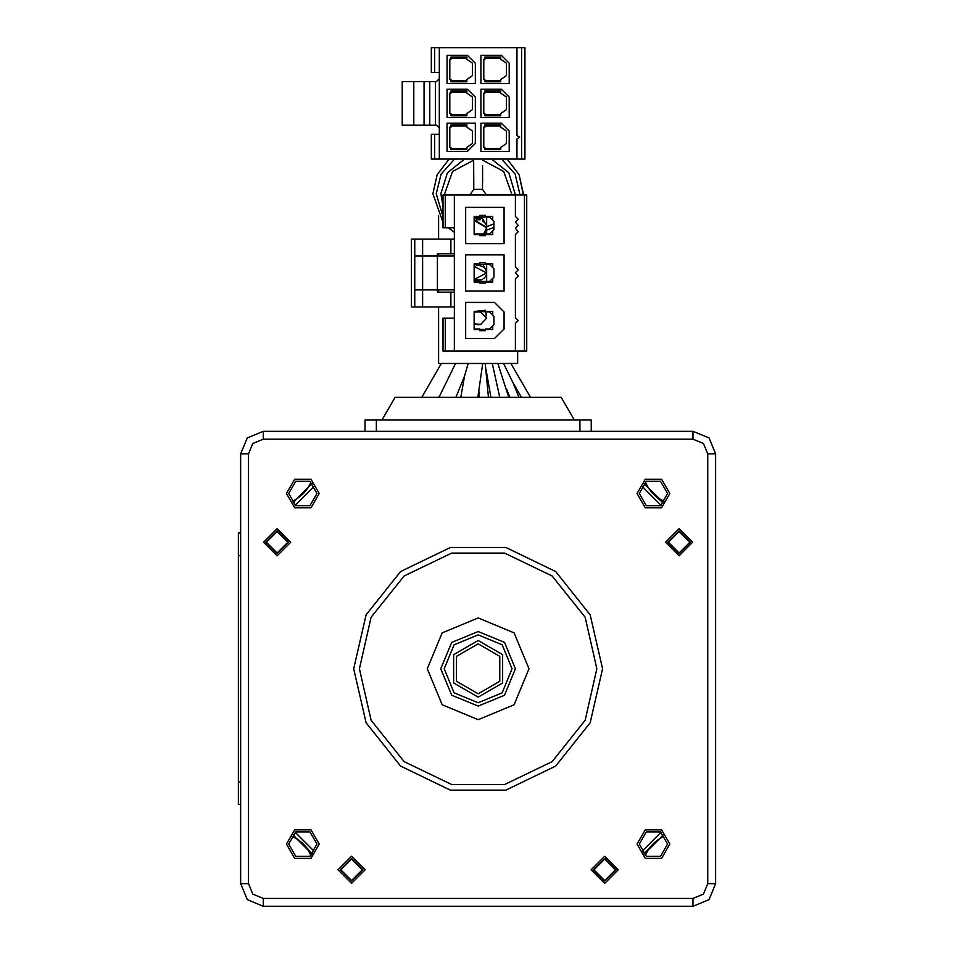 <?xml version="1.0" encoding="UTF-8"?>
<svg xmlns="http://www.w3.org/2000/svg" width="954" height="954" viewBox="0 0 954 954"><rect width="100%" height="100%" fill="white"/><g stroke="black" fill="none" stroke-linecap="round" stroke-linejoin="round"><path stroke-width="1.43" d="M314.725 851.755L295.18 832.21M641.541 485.86L661.074 505.393L641.541 485.86M661.074 832.21L641.541 851.755M295.18 505.393L314.725 485.86L295.18 505.393M591.218 419.998L591.218 431.315L591.218 419.998L365.036 419.998L365.036 431.315M574.26 419.998L561.202 397.377L395.063 397.377L382.005 419.998M477.799 397.377L482.688 363.45L475.307 363.45M475.951 363.45L482.688 363.45M469.022 363.45L468.235 363.45L464.634 375.876L460.842 397.377M438.554 306.914L438.554 363.45L517.712 363.45L517.712 351.012M463.906 363.45L464.908 363.45M447.211 363.45L441.38 363.45L421.787 397.377M452.685 363.45L451.898 363.45M506.025 363.45L503.581 363.45L513.18 383.031L518.976 397.377M432.889 193.817L437.159 174.654L449.131 159.091L437.159 174.654L432.889 193.817L443.014 222.33M523.364 193.817L519.107 174.654L507.134 159.091L519.107 174.654L523.352 194.95M454.319 232.287L448.213 227.744M444.218 194.95L452.59 171.482L473.601 160.189M482.652 160.189L503.676 171.482L512.036 194.95M493.91 223.856L486.612 226.67M473.601 176.848L473.601 159.091L473.768 189.369L469.821 194.95M473.601 159.091L473.601 180.497M486.445 194.95L482.486 189.369L482.652 165.543M482.652 182.512L482.652 176.848M482.486 189.369L473.768 189.369M474.114 218.251L482.486 218.442L486.612 225.716L486.612 216.999L486.612 222.902M486.612 225.716L486.6 227.231L474.114 219.849M476.213 219.778L480.196 219.814M482.652 220.827L485.097 223.081M474.114 220.541L486.612 227.744L483.63 233.968L485.24 232.216M486.48 264.496L486.612 265.975L486.612 264.496M486.612 233.968L486.612 227.815M486.612 227.672L486.612 225.645M482.974 264.496L486.492 271.222L486.612 266.261M474.114 266.428L475.032 266.059M476.547 265.677L478.133 265.546M479.719 265.677L481.114 266.023M481.233 266.059L482.617 266.679M483.833 267.478L484.835 268.42M485.61 269.481L486.17 270.614M486.23 270.781L486.504 271.783M475.02 279.892L474.114 279.522L486.612 272.975L474.114 266.44M486.504 274.18L486.218 275.241M486.17 275.348L485.61 276.481M484.823 277.542L483.821 278.485M482.617 279.283L481.233 279.904M479.719 280.285L478.133 280.416M476.547 280.285L475.128 279.927M486.612 281.466L486.612 265.951M486.325 311.994L486.146 314.772L485.419 310.3L474.114 311.433L474.114 329.524L479.767 329.524L479.767 330.656L485.419 330.656L485.419 329.524L492.777 329.524L492.777 325.851L493.91 324.718L493.91 316.239L492.777 315.106L492.777 311.433L485.419 311.433M486.146 314.772L486.111 315.989M474.114 312.53L475.831 311.994M480.422 311.994L486.612 318.219L480.649 324.384L474.114 323.907M475.652 324.396L480.458 324.432M485.204 363.45L488.448 397.377M492.264 363.45L499.801 397.377M508.709 397.377L497.916 363.45M438.983 397.377L455.511 363.45M472.48 143.494L472.48 131.056L466.816 127.097L466.816 124.831L450.992 124.831L450.992 127.097L449.859 127.097L449.859 147.453L450.992 147.453L450.992 149.706L466.816 149.706L466.816 147.453L472.48 143.494M466.816 125.964L450.992 125.964M475.307 123.138L447.032 123.138L447.032 151.412L467.388 151.412L475.307 143.494L475.307 123.138M439.341 47.7L439.341 159.091L524.95 159.091L524.95 47.7L431.315 47.7L431.315 72.468L439.341 72.468M516.925 47.7L516.925 135.575L519.751 137.269L516.925 138.962L516.925 159.091M439.341 134.216L431.315 134.216L431.315 159.091L439.341 159.091M439.341 127.991L436.515 125.165L429.729 125.165L429.729 81.519L402.242 81.519L402.242 125.165L429.729 125.165M439.341 78.693L436.515 81.519L429.729 81.519M413.786 81.519L413.786 125.165M424.077 125.165L424.077 81.519M447.032 89.211L447.032 117.473L475.307 117.473L475.307 97.117L467.388 89.211L447.032 89.211M450.992 93.158L449.859 93.158L449.859 113.514L450.992 113.514L450.992 115.78L466.816 115.78L466.816 113.514L472.48 109.555L472.48 97.117L466.816 93.158L466.816 90.904L450.992 90.904L450.992 93.158M450.992 114.647L466.816 114.647M466.816 92.037L450.992 92.037M447.032 55.272L447.032 83.547L475.307 83.547L475.307 63.191L467.388 55.272L447.032 55.272M450.992 59.231L449.859 59.231L449.859 79.587L450.992 79.587L450.992 81.853L466.816 81.853L466.816 79.587L472.48 75.628L472.48 63.191L466.816 59.231L466.816 56.978L450.992 56.978L450.992 59.231M450.992 80.72L466.816 80.72M466.816 58.099L450.992 58.099M480.959 89.211L480.959 117.473L509.233 117.473L509.233 97.117L501.315 89.211L480.959 89.211M484.918 93.158L483.785 93.158L483.785 113.514L484.918 113.514L484.918 115.78L500.755 115.78L500.755 113.514L506.407 109.555L506.407 97.117L500.755 93.158L500.755 90.904L484.918 90.904L484.918 93.158M484.918 114.647L500.755 114.647M500.755 92.037L484.918 92.037M480.959 123.138L480.959 151.412L509.233 151.412L509.233 131.044L501.315 123.138L480.959 123.138M484.918 127.097L483.785 127.097L483.785 147.453L484.918 147.453L484.918 149.706L500.755 149.706L500.755 147.453L506.407 143.494L506.407 131.056L500.755 127.097L500.755 124.831L484.918 124.831L484.918 127.097M484.918 148.574L500.755 148.574M500.755 125.964L484.918 125.964M480.959 55.272L480.959 83.547L509.233 83.547L509.233 63.191L501.315 55.272L480.959 55.272M484.918 59.231L483.785 59.231L483.785 79.587L484.918 79.587L484.918 81.853L500.755 81.853L500.755 79.587L506.407 75.628L506.407 63.191L500.755 59.231L500.755 56.978L484.918 56.978L484.918 59.231M484.918 80.72L500.755 80.72M500.755 58.099L484.918 58.099M450.992 148.574L466.816 148.574M485.419 329.524L479.767 329.524M492.777 325.851L489.664 328.963L485.419 328.963M504.082 311.994L504.082 328.963L494.47 338.575L465.635 338.575L465.635 302.382L494.47 302.382L504.082 311.994M515.398 222.091L518.225 225.478L515.398 228.304L518.225 231.703L515.398 234.529L515.398 267.048L518.225 269.875L515.398 272.701L518.225 276.088L515.398 278.914L515.398 317.658L518.225 320.484L515.398 323.311L515.398 351.012L526.703 351.012L526.703 194.95L515.398 194.95L515.398 216.439L518.225 219.265L515.398 222.091M454.319 292.21L437.361 292.21L437.361 289.944L454.319 289.944L454.319 351.012L515.398 351.012M515.398 194.95L454.319 194.95L454.319 256.018L414.74 256.018L414.74 239.049L411.353 239.049L411.353 306.914L454.319 306.914M454.319 318.219L443.014 318.219L443.014 351.012L454.319 351.012M454.319 227.744L443.014 227.744L443.014 194.95L445.279 194.95L445.279 227.744M454.319 194.95L445.279 194.95M422.658 306.914L422.658 289.944L437.361 289.944L437.361 253.752L454.319 253.752M414.74 306.914L414.74 289.944L422.658 289.944L422.658 239.049L414.74 239.049M454.319 239.049L422.658 239.049M414.74 256.018L414.74 289.944M454.319 256.018L454.319 289.944M474.114 281.466L479.767 281.466L479.767 283.159L485.419 283.159L485.419 282.026L492.777 282.026L492.777 278.353L493.91 277.22L493.91 268.742L492.777 267.609L492.777 263.936L485.419 263.936L485.419 262.803L479.767 262.803L479.767 264.496L489.664 264.496L492.777 267.609M492.777 278.353L489.664 281.466L479.767 281.466M479.767 282.026L474.114 282.026L474.114 263.936L479.767 263.936M474.114 264.496L479.767 264.496M504.082 254.885L465.635 254.885L465.635 291.077L504.082 291.077L504.082 254.885M474.114 328.963L479.767 328.963M479.767 311.433L489.664 311.994L492.777 315.106M474.114 311.994L479.767 311.994M474.114 233.968L479.767 233.968L479.767 235.662L485.419 235.662L485.419 234.529L492.777 234.529L492.777 230.856L493.91 229.723L493.91 221.245L492.777 220.112L492.777 216.439L485.419 216.439L485.419 215.306L479.767 215.306L479.767 216.999L489.664 216.999L492.777 220.112M492.777 230.856L489.664 233.968L479.767 233.968M479.767 234.529L474.114 234.529L474.114 216.439L479.767 216.439M474.114 216.999L479.767 216.999M504.082 207.388L465.635 207.388L465.635 243.58L504.082 243.58L504.082 207.388M307.88 487.935L307.271 488.83M306.484 489.915L304.457 492.371M304.243 492.61L302.943 493.957M301.679 495.15L296.622 498.954L308.285 487.303L310.348 483.523M384.176 431.315L337.311 431.315M573.056 431.315L570.468 431.315M643.628 483.32L659.631 498.954L664.95 501.709M645.226 481.997L647.981 487.303M647.802 487.017L648.577 488.209M649.161 489.068L649.614 489.688M650.95 491.393L652.655 493.29M654.432 495.019L663.614 503.307M715.631 625.025L715.631 589.405M715.631 583.419L715.631 577.456M715.631 574.845L715.631 527.979M715.631 763.737L715.631 761.137M715.631 754.197L715.631 748.21M663.412 836.586L659.631 838.661L647.981 850.312L645.226 855.619M659.918 838.483L658.725 839.246M657.866 839.83L657.246 840.283M655.541 841.631L653.645 843.336M647.981 850.312L651.785 845.256L643.628 854.283M521.91 906.3L557.541 906.3M563.516 906.3L569.478 906.3M572.09 906.3L618.955 906.3M383.198 906.3L385.798 906.3M392.75 906.3L398.724 906.3M297.254 839.055L298.161 839.663M299.234 840.45L301.702 842.477M301.929 842.692L303.289 843.992M311.028 855.619L308.285 850.312L296.622 838.661L291.316 835.907M296.622 838.661L292.651 834.297M240.635 533.095L238.369 533.095L238.369 781.898L240.635 781.898L240.635 809.624M292.842 501.029L296.622 498.954L292.651 503.307M308.285 487.303L312.638 483.32M312.638 854.283L304.469 845.256L308.285 850.312M663.614 834.297L659.631 838.661M512.059 668.802L502.126 692.795L478.133 702.728L454.14 692.795L444.206 668.802L454.14 644.809L478.133 634.875L502.126 644.809L512.059 668.802M478.133 697.076L453.651 682.945L453.651 654.671L478.133 640.528L502.615 654.671L502.615 682.945L478.133 697.076M478.133 693.808L456.477 681.311L456.477 656.304L478.133 643.795L499.789 656.304L499.789 681.311L478.133 693.808M615.425 869.774L604.681 880.518L593.937 869.774L604.681 859.029L615.425 869.774L604.681 880.518L593.937 869.774L604.681 859.029L615.425 869.774M362.317 869.774L351.573 880.518L340.828 869.774L351.573 859.029L362.317 869.774M287.905 542.254L277.161 552.998L266.416 542.254L277.161 531.509L287.905 542.254M689.837 542.254L679.093 552.998L668.349 542.254L679.093 531.509L689.837 542.254M263.256 898.382L263.256 906.3L693.009 906.3L693.009 898.382L703.408 894.077L707.713 883.678L707.713 453.925L703.408 443.538L693.009 439.222L263.256 439.222L252.858 443.538L248.553 453.925L248.553 883.678L252.858 894.077L263.256 898.382L693.009 898.382M248.553 453.925L240.635 453.925L240.635 883.678L248.553 883.678M693.009 439.222L693.009 431.315L263.256 431.315L263.256 439.222M707.713 883.678L715.631 883.678L715.631 453.925L707.713 453.925M715.631 883.678L709.001 899.67L693.009 906.3M693.009 431.315L709.001 437.934L715.631 453.925M240.635 453.925L247.265 437.934L263.256 431.315M263.256 906.3L247.265 899.67L240.635 883.678M286.438 493.516L294.643 507.719L311.04 507.719L319.232 493.516L311.04 479.313L294.643 479.313L286.438 493.516M637.022 844.099L645.226 858.302L661.623 858.302L669.827 844.099L661.623 829.897L645.226 829.897L637.022 844.099M637.022 493.516L645.226 507.719L661.623 507.719L669.827 493.516L661.623 479.313L645.226 479.313L637.022 493.516M263.59 542.254L277.161 555.824L290.731 542.254L277.161 528.683L263.59 542.254M665.522 542.254L679.093 555.824L692.664 542.254L679.093 528.683L665.522 542.254M338.002 869.774L351.573 883.344L365.143 869.774L351.573 856.203L338.002 869.774M591.11 869.774L604.681 883.344L618.252 869.774L604.681 856.203L591.11 869.774M286.438 844.099L294.643 858.302L311.04 858.302L319.232 844.099L311.04 829.897L294.643 829.897L286.438 844.099M288.704 493.516L295.764 505.751L309.907 505.751L316.978 493.516L309.907 481.269L295.764 481.269L288.704 493.516M639.287 844.099L646.359 856.346L660.49 856.346L667.561 844.099L660.49 831.852L646.359 831.852L639.287 844.099M639.287 493.516L646.359 505.751L660.49 505.751L667.561 493.516L660.49 481.269L646.359 481.269L639.287 493.516M265.856 542.254L277.161 553.558L288.478 542.254L277.161 530.937L265.856 542.254M667.788 542.254L679.093 553.558L690.41 542.254L679.093 530.937L667.788 542.254M340.268 869.774L351.573 881.079L362.89 869.774L351.573 858.457L340.268 869.774M593.376 869.774L604.681 881.079L615.998 869.774L604.681 858.457L593.376 869.774M288.704 844.099L295.764 856.346L309.907 856.346L316.978 844.099L309.907 831.852L295.764 831.852L288.704 844.099M602.534 668.802L590.216 722.786L555.693 766.062L505.811 790.091L450.443 790.091L400.573 766.062L366.05 722.786L353.731 668.802L366.05 614.829L400.573 571.541L450.443 547.524L505.811 547.524L555.693 571.541L590.216 614.829L602.534 668.802M596.882 668.802L585.124 720.33L552.163 761.65L504.559 784.57L451.707 784.57L404.091 761.65L371.142 720.33L359.384 668.802L371.142 617.286L404.091 575.966L451.707 553.034L504.559 553.034L552.163 575.966L585.124 617.286L596.882 668.802M427.237 668.802L442.143 704.791L478.133 719.698L514.123 704.791L529.017 668.802L514.123 632.824L478.133 617.918L442.143 632.824L427.237 668.802M238.369 781.898L238.369 804.52L240.635 804.52M238.369 555.717L240.635 555.717M376.353 419.998L376.353 431.315M579.913 431.315L579.913 419.998M454.629 159.091L441.094 174.165L436.205 193.817L443.014 216.713M453.508 227.744L454.319 228.328M520.037 194.95L515.16 174.165L501.625 159.091M491.596 159.091L508.864 172.781L515.351 194.95M493.91 227.553L486.612 230.081M443.014 206.219L440.891 193.817L447.402 172.781L464.658 159.091M521.564 159.091L521.564 47.7M434.702 47.7L434.702 72.468M434.702 134.216L434.702 159.091M435.382 81.519L435.382 125.165M524.438 351.012L524.438 194.95M445.279 318.219L445.279 351.012M450.932 306.914L450.932 292.21M450.932 253.752L450.932 239.049M659.631 498.954L654.575 495.15M478.133 631.488L451.743 642.412L440.808 668.802L451.743 695.192L478.133 706.127L504.523 695.192L515.446 668.802L504.523 642.412L478.133 631.488M438.554 215.711L438.554 239.049M438.554 253.752L438.554 256.018M438.554 289.944L438.554 292.21M474.865 279.844L481.388 279.844M474.901 312.244L475.676 311.994M480.589 311.994L481.329 312.232M479.743 324.563L475.569 324.372M477.25 324.646L478.705 324.67M481.186 324.241L474.985 324.217M479.397 397.377L478.872 391.319M490.905 397.377L486.039 369.818M509.937 397.377L506.3 388.385M521.468 397.377L513.18 383.031M530.519 397.377L510.927 363.45M455.94 397.377L464.634 375.876M438.757 397.377L439.508 396.077M309.036 486.051L308.094 487.589M307.582 488.376L305.244 491.465M303.932 492.944L302.001 494.864M654.074 494.685L653.55 494.184M652.989 493.635L652.25 492.86M651.582 492.121L649.042 488.901M715.631 569.92L715.631 572.925M652.25 844.755L652.751 844.23M653.299 843.67L654.074 842.931M654.814 842.251L658.045 839.711M577.015 906.3L574.01 906.3M387.157 906.3L386.561 906.3M382.256 906.3L379.251 906.3M295.37 837.91L296.909 838.84M297.696 839.353L300.784 841.69M302.275 843.002L304.183 844.934"/></g></svg>
